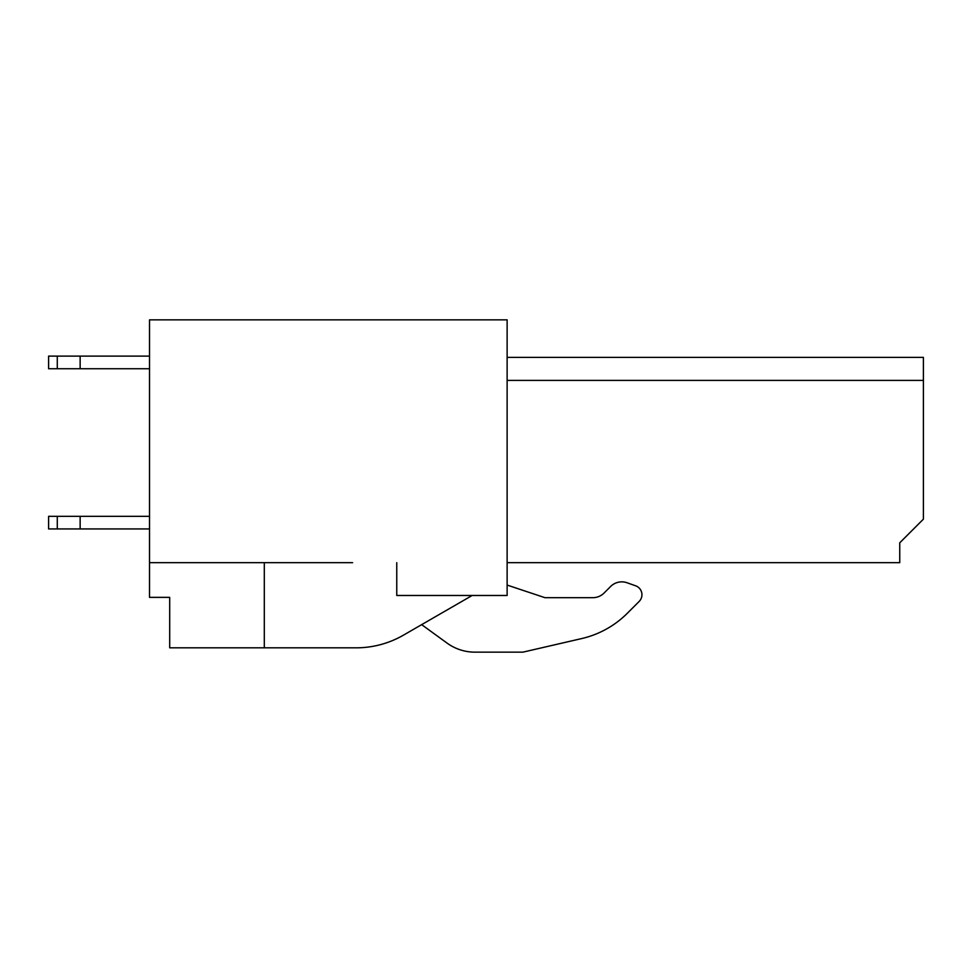 <?xml version="1.0" encoding="UTF-8"?>
<svg xmlns="http://www.w3.org/2000/svg" width="972" height="972" viewBox="0 0 972 972"><rect width="100%" height="100%" fill="white"/><g stroke="black" fill="none" stroke-linecap="round" stroke-linejoin="round"><path stroke-width="1.46" d="M403.453 635.153L472.173 595.472L403.453 635.153A94.612 94.612 0 0 1 356.153 647.826L169.699 647.826L169.699 597.367L149.518 597.367L149.518 562.679L352.605 562.679M396.758 562.679L396.758 595.472L507.129 595.472L507.129 319.849L149.518 319.849L149.518 562.679M264.299 647.826L264.299 562.679M923.4 357.38L507.129 357.38L923.4 357.38L923.4 519.157L899.744 542.813L899.744 562.679L507.129 562.679M899.744 542.813L921.189 521.369M923.4 380.404L507.129 380.404M544.976 597.683L507.129 585.071L544.976 597.683L592.835 597.683L544.976 597.683M610.635 586.481L604.098 593.017A15.929 15.929 0 0 1 592.835 597.683A15.929 15.929 0 0 0 604.098 593.017L610.635 586.481A15.771 15.771 0 0 1 627.049 582.763L635.652 585.812A9.465 9.465 0 0 1 639.175 601.413L627.317 613.283A94.612 94.612 0 0 1 581.693 638.568L522.9 652.151L581.693 638.568M421.654 624.644L447.084 643.112L421.654 624.644M522.9 652.151L474.895 652.151A47.3 47.3 0 0 1 447.084 643.112M627.317 613.283L639.175 601.413M635.652 585.812L627.049 582.763M57.287 356.117L48.6 356.117L48.6 368.74L80.141 368.74L80.141 356.117L57.287 356.117L57.287 368.74M149.518 356.117L80.141 356.117M149.518 368.74L80.141 368.74M57.287 516.326L48.6 516.326L48.6 528.938L80.141 528.938L80.141 516.326L57.287 516.326L57.287 528.938M149.518 516.326L80.141 516.326M149.518 528.938L80.141 528.938"/></g></svg>
